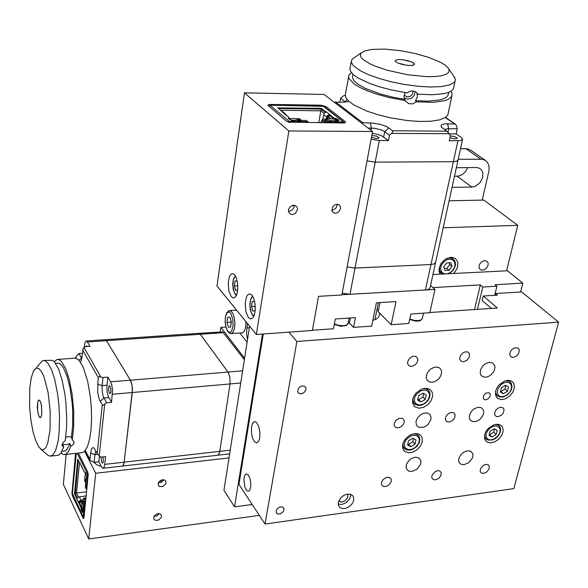 <?xml version="1.0" encoding="UTF-8"?>
<svg xmlns="http://www.w3.org/2000/svg" width="588" height="588" viewBox="0 0 588 588"><rect width="100%" height="100%" fill="white"/><g stroke="black" fill="none" stroke-linecap="round" stroke-linejoin="round"><path stroke-width="0.88" d="M482.233 200.067L489.062 170.336L489.025 165.948L487.753 162.773L485.159 160.281L482.204 159.267L458.184 159.274M456.339 167.69L476.523 167.536L479.036 168.065L481.278 169.667L482.814 172.607L482.675 177.752L479.904 182.875L475.075 186.396L471.826 187.072L452.025 187.381M470.944 150.315L467.614 148.86L460.5 148.705M454.465 176.231L458.905 176.003L462.572 174.408L465.77 171.336L467.695 167.602M245.902 321.599L245.791 325.767L244.917 329.809L243.645 332.088L241.984 332.933M227.725 317.373L229.915 317.13L231.349 321.981L230.592 327.06L228.409 327.259L226.983 322.43L227.725 317.373L229.945 317.233M231.327 322.151L226.983 322.43M488.062 265.276L486.614 268.062L483.924 269.995L480.734 269.995L479.169 268.209L478.992 266.335L479.617 264.313L481.138 262.292L483.218 260.976L485.203 260.653L487.18 261.476L488.084 263.049L488.062 265.276M452.179 258.147L452.003 257.36M439.251 271.987L440.059 272.046M440.236 274.184L439.258 272.009L439.015 269.084L441.022 263.431L445.557 258.992L450.731 257.316L453.208 257.595L455.457 258.72L457.038 260.558L457.876 262.917L457.31 268.187L453.789 273.494M449.092 200.765L483.865 200.03L517.771 225.38L506.628 270.803M443.176 227.776L517.771 225.38M444.954 270.473L443.742 266.798L446.226 263.468L446.645 262.917L450.753 262.726L451.951 266.408L449.475 269.723L449.056 270.274L444.954 270.473M444.256 268.363L446.887 268.393L449.056 270.274M446.887 268.393L449.776 264.534L451.951 266.408M449.776 264.534L449.078 262.799M247.467 339.967L246.6 333.69L246.894 327.957L249.371 327.788M239.926 333.073L247.114 342.216M244.601 358.32L220.868 327.398L225.858 327.068M247.563 323.635L246.894 327.957M220.868 327.398L220.213 331.845M104.767 464.344L104.061 467.328L102.76 468.291L101.658 467.247L98.843 461.823L94.095 462.352L90.324 460.507L89.868 459.331L91.265 449.438L92.331 447.74L93.948 447.946L97.395 453.921L100.798 457.141L105.612 456.604L104.767 464.344L124.164 462.161L123.127 465.6L122.458 466.1L123.546 464.836L124.164 462.161L132.41 389.829L131.925 384.655L130.698 380.686L106.487 340.717L105.09 339.695L106.487 340.717L130.418 380.186L132.094 385.669L132.263 392.512L124.164 462.161L219.743 451.393L219.14 453.679L218.104 455.068L217.472 455.266L218.839 454.274L219.677 451.805L230.026 383.92L219.743 451.393L230.231 450.21M110.603 381.832L111.867 385.375L112.521 390.535L111.522 402.368L106.619 402.817L102.804 405.551L99.357 399.803L97.689 392.203L97.953 380.855L98.321 377.423L99.284 376.636L102.981 377.533L107.869 377.129L110.603 381.832L228.004 372.05L229.908 377.312L230.026 383.92L229.908 377.312L228.32 372.527L200.295 334.285L228.004 372.05L242.646 370.83M198.663 333.315L200.295 334.285L198.788 333.308L105.23 339.688M244.365 359.797L222.801 331.933L198.825 333.308M37.706 402.236L37.36 407.587L37.838 412.342L39.109 416.664L40.352 417.715L41.351 416.238L41.844 413.21L41.417 405.375L40.513 401.891L39.315 400.053L38.382 400.391L37.706 402.236L38.58 400.163L39.734 400.413L40.851 402.883L41.638 406.896L41.711 414.474L40.954 417.186L39.94 417.656L38.735 415.819L37.61 410.836L37.706 402.236M103.143 468.298L229.658 453.87M65.709 437.237L68.833 436.627L71.42 437.185L72.265 439.956L73.551 440.963L74.088 442.382L73.353 444.418L70.714 446.373L69.884 443.602L65.878 444.638L62.828 444.33L63.651 447.115L61.953 445.41L62.622 442.977L65.172 440.684L66.554 427.866L66.753 420.053L65.952 403.059L64.967 394.68L62.137 379.98L58.675 369.242L54.522 362.083L52.31 360.334L43.88 360.473M81.365 452.797L82.886 452.495L84.628 451.261L87.583 446.277L89.854 438.111L91.022 429.703L91.566 419.509L91.346 408.204L90.354 396.746L87.685 381.325L83.378 367.684L80.211 361.899L77.66 359.195L75.088 358.173L57.8 359.444M54.081 361.627L57.08 359.496L59.278 359.819L61.52 361.561L65.731 368.691L69.244 379.4L72.103 394.063L73.698 410.997L73.684 427.167L72.265 439.956M40.374 448.754L47.738 455.127L49.796 456.112L52.707 455.141L55.566 450.658L58.05 441.382L59.109 432.886L59.535 416.958L58.918 405.316L57.617 394.019L54.75 379.591L51.722 370.139L47.959 363.178L44.747 360.628L42.196 360.885L33.185 371.697L31.135 378.143L29.745 388.264L29.635 406.889L30.892 419.95L32.943 431.305L35.486 440.118L38.639 446.726L41.087 449.276L42.512 449.761L43.887 449.475L45.768 447.659L47.812 443.036L50.046 429.843L50.193 411.372L48.047 392.35L44.041 376.959L41.594 371.778L38.933 368.705L36.316 368.206L33.972 370.293M57.183 455.399L58.998 454.914L60.77 453.275L63.651 447.115M71.42 437.185L72.699 425.308L72.684 410.38L72.111 402.479L69.965 387.639L66.973 375.945L63.408 367.691L61.395 364.898L59.329 363.303L55.39 363.156M63.842 451.106L65.533 450.665L67.186 449.173L69.884 443.602M70.714 446.373L68.605 451.312L66.451 453.863L63.872 454.634L60.924 453.076M158.025 513.669L159.862 513.838L161.068 514.713L161.538 516.286L161.127 517.756L158.253 520.218L155.019 520.24L153.718 518.814L154.012 516.411L155.739 514.551L158.025 513.669M153.931 516.573L156.996 515.83L159.032 513.655M162.494 479.786L164.317 479.977L165.529 480.844L166.044 482.469L165.647 483.99L162.722 486.519L159.488 486.519L158.15 485.085L158.407 482.594L160.156 480.675L162.494 479.786M158.253 482.939L161.531 482.16L163.582 479.793M84.569 451.319L95.675 473.281L229.033 457.883M101.349 466.666L96.777 464.763L93.823 462.256M78.314 453.127L87.553 471.672L88.229 474.714L84.01 517.322L83.415 518.609L72.515 496.022L71.964 493.869L75.587 453.421M95.675 473.281L88.722 538.99L63.364 484.402L66.172 454.428M88.722 538.99L259.33 515.353M160.877 482.513L161.186 480.131M163.155 480.609L162.435 480.675L162.553 479.779M86.642 491.788L76.506 493.023L79.549 462.366M78.417 497.044L76.506 493.023L75.11 493.42M81.982 504.563L80.666 501.777L82.452 501.557M85.988 498.117L85.348 498.198L84.327 500.182L84.738 501.05M84.246 500.932L84.327 500.182M82.239 503.637L82.599 500.057L83.716 502.402M85.716 482.902L84.584 480.587L84.79 478.558M85.231 474.259L85.429 472.282L86.502 474.957L85.356 487.004L86.149 488.959L86.884 489.436M85.084 479.94L85.76 482.461M82.011 510.119L82.768 511.722L82.202 510.524L81.526 510.612L82.68 512.427M83.672 502.836L82.915 501.233L82.82 502.167M82.1 509.193L82.033 509.87M84.481 499.881L83.621 498.087L86.024 497.786M80.666 501.777L79.483 502.836M85.87 499.285L85.348 498.198M83.621 498.087L82.599 500.057L81.034 500.241L79.373 496.764L77.667 497.544L76.837 499.08M83.099 501.615L81.761 505.996L82.202 510.524M84.988 480.888L85.841 481.704M85.745 472.914L84.731 477.044L85.414 480.837M82.43 510.061L82.842 510.943M83.408 511.957L83.092 508.532L84.128 504.916M80.35 463.822L82.166 467.916M80.358 463.697L84.415 472.208L85.429 472.282M85.547 502.431L84.657 500.888M82.401 512.464L83.878 501.086L85.495 502.909M81.526 510.612L81.401 510.193L82.077 510.112L81.534 507.157L80.857 507.246L81.401 510.193M81.534 507.157L79.24 502.314L78.572 502.395L80.857 507.246M81.034 500.241L79.314 501.035L78.469 502.703M76.918 498.646L76.763 499.087M77.219 498.043L75.227 493.824L74.558 493.905L76.808 498.661M74.558 493.905L77.689 459.309L80.269 463.829M78.3 459.838L75.227 493.824M76.315 453.341L72.39 493.545L83.151 516.448L83.268 516.088L84.077 516.698M88.259 475.325L87.487 474.494L88.024 473.156M88.229 474.678L88.178 474.126M83.151 516.448L84.003 517.359M72.442 493.075L72.464 493.971M82.041 467.1L82.54 468.423M82.548 500.616L80.299 501.013L79.174 502.321M86.215 495.919L79.373 496.764M432.886 287.576L480.33 284.915L474.494 309.56M480.33 284.915L482.799 287.01L496.904 286.209L495.118 284.717L522.805 283.159L507.481 270.767L432.922 274.552M262.454 334.072L234.553 506.849L223.977 490.216L249.628 326.171M522.805 283.159L520.578 291.993M234.553 506.849L252.201 504.482M496.904 286.209L494.692 295.316M482.799 287.01L477.478 309.361M297.462 209.776L295.543 213.113L292.743 214.436L290.141 213.973L288.488 211.651L288.458 210.004L289.274 207.924L291.023 206.16L293.162 205.33L295.132 205.491L296.521 206.366L297.366 207.829L297.462 209.776M288.421 211.246L290.487 210.952L292.537 209.629L293.875 207.615L294.191 205.3M340.548 208.711L338.681 211.945L335.998 213.275L333.521 212.907L331.853 210.614L332.639 206.917L334.315 205.197L336.365 204.352L338.247 204.455L339.592 205.249L340.459 206.719L340.548 208.711M331.779 210.173L333.712 209.769L335.594 208.446L336.806 206.535L337.137 204.286M231.327 296.749L228.894 291.038L228.21 282.813L229.555 276.272L230.768 274.353L232.569 273.56L234.583 274.78L236.354 278.073L237.552 283.254L237.765 288.855L237.074 293.441L235.538 296.881L233.414 298.057L231.327 296.749M248.437 317.594L245.872 311.64L245.159 303.173L246.563 296.572L248.18 294.338L249.709 293.824L251.929 295.161L253.803 298.608L255.067 303.974L255.273 309.729L254.553 314.374L252.965 317.814L250.745 319.019L248.437 317.594M341.863 294.941L318.542 296.315L312.412 330.485L256.405 334.506L216.957 286.003L244.446 92.86L324.054 94.448L372.579 131.477L341.863 294.941M320.783 105.208L325.745 106.428L345.325 121.657L345.45 122.576L343.466 122.951L288.921 122.164L286.194 121.047L267.753 105.127L270.142 104.414L320.783 105.208L320.658 105.965M244.446 92.86L288.826 131.006L372.579 131.477M288.826 131.006L256.405 334.506M280.549 110.272L320.798 110.823L318.784 122.73M328.104 119.004L328.471 116.887L330.86 118.776M321.555 109.287L320.798 110.823L324.098 113.433M321.981 122.76L320.974 121.944L320.835 122.745M296.536 118.673L299.476 118.703L301.49 120.371M288.686 118.497L291.141 118.622M333.844 119.063L334.535 118.974M326.355 120.613L324.282 118.96L328.604 119.011M323.856 121.503L323.253 121.018L323.937 121.025M288.752 122.12L289.509 122.282M326.663 119.504L325.48 119.489L326.899 120.621M336.454 119.599L335.594 119.592M326.119 112.073L326.707 111.977L333.675 117.872L337.262 119.114L337.13 119.886L338.203 120.731L336.77 119.607M300.931 120.371L299.549 119.224L298.344 119.217M343.113 122.774L343.473 122.951M323.437 121.025L322.018 119.886L321.717 121.642M329.794 115.696L328.471 116.887M320.974 121.944L323.253 121.018M322.018 119.886L324.282 118.96M299.549 119.224L299.468 119.717L293.728 118.379L289.053 119.151M336.748 119.702L336.681 120.092L333.859 119.07L330.699 118.776L325.862 119.79M329.082 121.422L333.697 120.687L338.026 121.51M337.49 120.724L336.681 120.092M291.472 121.069L296.212 120.319L300.681 121.157M300.248 120.364L299.468 119.717M329.42 114.528L329.287 115.292L331.404 116.968L333.543 118.644L333.675 117.872M337.13 119.886L333.543 118.644M337.262 119.114L338.967 120.459L338.607 120.731L324.172 120.636L325.598 122.789M323.995 121.429L324.076 120.944M325.164 122.789L323.944 121.723M288.318 118.431L291.111 120.268L306.105 120.466L307.994 121.657L308.406 122.635M288.532 118.717L289.031 117.387L288.333 118.408M281.836 111.463L282.953 111.889L285.871 114.337L284.349 113.925L289.031 117.387M277.793 107.905L281.85 111.367M277.801 107.876L320.96 108.346L326.142 111.948M325.451 112.279L320.717 109.096L278.418 108.486M343.142 122.943L342.657 121.9L343.164 121.812L323.025 106.083L270.054 105.267L289.053 121.304L289.972 121.496L290.369 122.407M307.994 121.657L289.972 121.496L289.899 122.348M289.053 121.304L287.848 121.863M269.554 105.348L268.635 106.156M269.863 105.178L323.731 106.347M343.164 121.812L344.289 122.914M343.524 122.951L343.069 122.591M327.038 118.989L327.634 116.365L329.295 115.219M329.625 114.447L327.259 115.704L326.318 118.982M326.56 112.036L324.907 112.595L323.863 113.844L322.761 119.584M285.871 114.337L286.606 115.351M294.221 205.638L291.898 205.69M292.648 205.44L293.155 205.337M255.207 310.604L252.936 311.155L251.488 306.473L252.267 301.504L254.494 301.21L254.744 302.019M254.545 301.372L252.267 301.504M255.28 306.245L251.488 306.473M237.662 290.156L235.685 290.472L234.318 285.959L235.038 281.093L237.118 280.733M237.177 280.99L235.038 281.093M237.773 285.783L234.318 285.959M380.024 302.563L378.187 311.662L391.189 324.73L408.8 323.503L410.828 314.021L429.806 312.765L434.966 289.458L430.534 285.445M341.893 294.757L434.966 289.458M348.375 322.048L353.557 327.369L371.697 326.097L376.379 302.791L396.003 301.593L391.189 324.73M312.449 330.243L333.469 328.773L335.292 319.027L355.439 317.696L353.557 327.369M361.943 123.362L362.825 122.848L371.557 122.966L380.759 124.413L387.264 126.839L392.99 131.095L392.24 132.741L389.499 135.269L388.462 140.591L379.326 140.561L375.217 162.112L367.052 160.884L375.217 162.112L453.377 161.7L456.7 161.252L458.037 160.002L457.008 161.134L453.848 161.693L375.217 162.112L354.998 268.062L347.126 266.937L354.527 268.077L430.997 264.512L354.998 268.062L350 294.294L425.903 289.965L428.99 289.12L430.056 287.613M435.62 262.241L434.253 263.843L430.997 264.512L434.253 263.843L435.62 262.241M342.187 293.184L350 294.294M402.905 59.741L398.436 59.528L395.555 60.182L395.151 60.88L395.511 61.556L398.172 63.159L402.978 64.636L408.27 65.444L412.423 65.378L414.408 64.474L413.695 63.1L411.438 61.872L402.905 59.741L407.94 60.711L412.357 62.291L414.356 63.82L414.062 64.849L411.196 65.496L406.742 65.29L398.172 63.159L395.511 61.556L395.151 60.88L395.555 60.182L398.436 59.528L402.905 59.741M351.256 61.652L349.941 68.678L350.323 70.854L353.278 74.573L358.261 78.094L369.984 83.57L379.98 86.958L390.866 89.839L407.028 92.911L409.821 91.25L412.982 90.912L412.46 94.271L409.939 96.557L406.881 96.88L404.213 95.131M415.143 91.552L414.297 95.381L411.526 98.181L407.881 99.144L404.191 97.917M412.996 90.912L415.767 91.912L417.767 94.183L416.936 92.948L417.392 96.91L415.393 100.658L416.216 101.908L412.629 103.944L408.704 103.635L405.889 101.327L404.47 98.865L404.052 96.829L404.316 94.734L405.36 92.654M348.596 76.763L345.318 94.859L345.935 97.74L348.787 101.268L354.241 105.201L367.221 111.235L378.253 114.844L390.079 117.762L407.109 120.54L419.288 121.459L430.725 121.253L439.978 119.776L445.947 117.144L447.858 114.917L448.254 113.058M450.893 91.272L452.113 93.845L451.812 96.307L448.732 99.159L444.94 100.644L433.834 102.305L416.216 101.908M361.613 52.575L351.903 59.425L351.323 62.174L353.087 65.393L360.429 70.832L368.639 74.727L379.04 78.447L390.763 81.673L402.736 84.172L418.105 86.304L430.313 87.017L441.257 86.598L449.548 84.966L454.274 82.305L455.208 80.762L455.347 79.233L453.495 75.712M448.063 67.826L445.035 65.055L439.934 62.012L428.718 57.411L414.805 53.464L400.649 50.737L384.883 49.135L371.895 49.392L364.428 50.987L361.26 52.913L360.407 54.456L360.525 56.117L361.495 57.852L363.377 59.748L370.205 63.982L375.122 66.172L387.272 70.303L407.587 74.772L426.668 76.66L434.539 76.58L441.14 75.823L445.925 74.419L448.6 72.486L449.217 70.215L448.063 67.826M417.767 94.183L432.084 94.749L444.16 93.602L448.607 92.36L451.709 90.728L453.407 88.795L453.774 87.053M415.393 100.658L428.49 101.107L439.537 99.975L443.602 98.791L446.446 97.255L448.005 95.432L448.35 93.793M352.976 74.301L352.44 77.359L353.866 80.63L358.158 84.415L365.508 88.494L381.149 94.242L393.063 97.27L404.706 99.401M405.507 100.651L389.381 97.586L378.532 94.69L368.558 91.287L360.246 87.605L354.108 83.937L349.257 78.976L348.611 77.028L348.78 75.411L351.323 72.515M338.188 504.217L342.356 504.379L346.619 502.336L349.838 498.617L350.808 494.405M347.64 494.104L347.802 497.367L345.134 500.748L341.54 502.056L338.725 501.035M338.306 502.424L340.878 497.705L343.267 495.735L345.884 494.493L348.39 494.045L350.882 494.435L352.572 495.508L353.638 497.264L353.755 500.292L352.418 503.416L349.654 506.341L346.222 508.164L342.841 508.605L340.077 507.65L338.423 505.386L338.306 502.424M305.936 389.543L304.606 392.078L301.96 393.732L299.329 393.666L297.704 391.873L298.322 388.602L299.784 387.036L301.629 386.11L303.606 385.985L304.988 386.617L305.878 387.955L305.936 389.543M485.754 399.825L484.519 399.708L483.38 398.826L483.299 395.981L485.71 393.181L488.937 392.703L490.179 394.026L490.025 396.371L488.246 398.73L485.754 399.825M276.154 510.987L277.411 508.62L279.954 506.996L282.453 506.915L284.077 508.488L283.497 511.457L280.351 513.861L278.543 514.081L277.029 513.522L276.264 512.508L276.154 510.987M375.034 319.255L375.291 319.534M288.936 332.169L296.896 341.51L558.6 322.18L521.688 291.92L495.441 293.5L497.397 295.154L483.321 296.007L482.241 300.527L491.362 308.443M483.321 296.007L497.301 308.053L429.865 312.507M377.07 309.17L378.378 310.707M379.495 312.985L379.583 315.168L378.393 317.402L376.085 319.144L372.836 320.409M474.736 421.67L471.885 421.324L469.893 419.634L469.217 417.517L469.805 414.04L472.215 410.431L474.612 408.542L478.301 407.256L481.374 407.727L483.542 410.255L483.77 412.533L483.204 414.856L481.807 417.304L479.668 419.501L477.147 421.015L474.736 421.67M411.887 471.458L408.616 471.054L406.565 469.173L406.014 467.107L406.683 463.77L409.108 460.316L411.482 458.515L415.121 457.243L418.649 457.795L420.773 460.485L420.912 462.668L420.302 464.895L416.76 469.342L411.887 471.458M432.195 382.251L429.159 381.825L427.013 379.988L426.256 377.739L426.807 374.064L429.277 370.286L431.783 368.331L435.664 367.037L438.626 367.456L440.015 368.345L441.279 370.315L441.581 372.733L441.022 375.188L439.603 377.753L437.376 380.046L434.738 381.597L432.195 382.251M430.908 419.472L428.292 424.176L425.969 426.102L423.441 427.278L419.038 427.322L417.274 426.212L416.267 424.602L416.047 421.478L417.509 417.914L420.266 414.981L423.632 413.239L426.976 412.938L429.468 414.033L430.886 416.267L430.908 419.472M464.101 464.704L461.139 464.366L459.191 462.653L458.611 460.625L459.25 457.302L461.631 453.84L463.969 452.025L467.548 450.753L470.738 451.216L472.811 453.73L472.972 455.898L472.37 458.118L468.886 462.572L464.101 464.704M485.732 377.195L482.998 376.842L480.969 375.188L480.19 372.983L480.719 369.323L483.145 365.552L485.615 363.582L489.414 362.289L492.347 362.759L494.626 365.295L494.934 367.684L494.398 370.124L493.001 372.682L490.811 374.982L488.216 376.548L485.732 377.195M498.132 416.694L496.345 416.48L495.059 415.415L494.611 414.033L494.993 411.747L495.905 410.13L498.132 408.116L500.542 407.264L502.49 407.558L503.585 408.528L504.048 409.91L503.291 413.004L501.358 415.26L498.132 416.694M435.465 479.845L433.4 479.61L432.092 478.426L431.739 477.089L432.173 474.928L435.289 471.502L437.876 470.635L439.89 470.995L441.25 472.708L440.926 475.56L438.619 478.456L435.465 479.845M463.506 361.796L461.271 361.355L459.912 359.709L459.706 358.099L460.455 355.6L462.469 353.212L464.219 352.175L466.1 351.742L467.908 352.094L469.459 353.829L469.32 357.085L466.931 360.334L463.506 361.796M394.269 423.478L395.996 420.332L399.252 418.259L402.464 418.333L404.184 420.317L404.206 422.39L403.295 424.492L401.479 426.432L399.237 427.594L397.187 427.829L395.379 427.153L394.291 425.528L394.269 423.478M407.675 361.649L409.454 358.379L412.783 356.284L415.892 356.387L417.737 358.452L417.796 360.782L416.855 362.972L414.988 364.957L412.702 366.118L410.461 366.287L408.601 365.383L407.66 363.671L407.675 361.649M381.458 482.55L383.133 479.514L386.331 477.456L389.388 477.405L391.152 479.183L391.226 481.256L390.344 483.277L388.565 485.166L386.367 486.327L384.287 486.599L382.428 485.894L381.458 484.38L381.458 482.55M449.166 422.03L447.196 421.78L445.851 420.611L445.41 419.207L445.8 416.899L447.402 414.518L448.997 413.276L451.444 412.431L453.591 412.769L455.038 414.496L454.803 417.539L452.451 420.604L449.166 422.03M513.273 357.46L511.082 356.989L509.921 355.527L509.708 353.939L510.443 351.455L511.648 349.786L514.147 348.022L517.616 347.898L518.748 348.838L519.307 350.294L518.601 353.594L516.631 355.99L513.273 357.46M483.645 473.384L481.763 473.186L480.514 472.098L480.139 470.79L480.565 468.643L483.637 465.204L485.953 464.358L487.996 464.645L489.319 466.255L489.025 469.099L486.746 471.995L483.645 473.384M259.72 437.979L258.676 441.309L256.691 442.948L254.486 441.735L252.575 438.038L251.539 433.378L251.458 427.557L252.428 423.632L254.148 421.684L255.435 421.699L256.596 422.529L258.705 426.396L259.903 432.371L259.72 437.979M250.62 487.525L249.672 490.348L248.143 491.347L246.431 490.238L244.873 487.07L243.888 479.301L244.564 475.751L245.99 473.913L248.07 474.707L249.804 478.037L250.767 482.983L250.62 487.525M495.677 390.932L496.919 387.845L499.183 384.758L504.372 381.142L507.415 380.363L510.494 380.656L512.479 381.766L514.015 383.964L514.39 387.926L512.912 392.137L509.73 396.106L505.533 398.789L501.299 399.62L497.61 398.363L495.655 395.423L495.677 390.932M402.692 444.374L403.86 441.287L406.124 438.17L409.211 435.62L412.563 434.054L415.613 433.547L418.421 433.981L420.736 435.451L422.037 437.538L422.309 441.566L420.391 446.182L416.804 449.989L412.409 452.297L408.366 452.797L404.794 451.474L402.714 448.328L402.692 444.374M412.695 399.274L413.901 396.084L416.201 392.902L421.618 389.146L424.859 388.337L428.042 388.587L430.431 389.822L432.239 392.35L432.658 396.187L431.254 400.443L427.998 404.544L423.61 407.322L418.979 408.19L415.025 406.881L412.754 403.581L412.695 399.274M484.644 434.694L485.857 431.695L488.077 428.681L493.185 425.095L496.191 424.286L499.028 424.448L501.439 425.741L502.814 427.814L503.122 431.474L501.689 435.51L498.565 439.39L494.427 442.058L490.179 442.94L486.68 441.875L484.593 438.839L484.644 434.694M495 295.301L495.441 293.5M558.6 322.18L513.853 488.665L265.026 524.033L238.978 484.328L263.306 334.013M265.026 524.033L296.896 341.51M508.502 386.992L507.407 391.255L505.658 392.321L503.321 393.74L500.307 391.968L501.388 387.705L504.32 385.919L505.496 385.214L508.502 386.992M507.407 391.255L505.033 389.006L505.812 385.397M503.321 393.74L500.954 391.483L505.033 389.006M500.506 391.189L500.954 391.483M415.084 444.146L410.865 446.711L407.587 445.035L408.542 440.78L412.776 438.207L416.047 439.897L415.084 444.146L412.93 441.713L413.445 438.552M410.865 446.711L408.719 444.263L412.93 441.713M408.719 444.263L407.874 443.756M490.105 431.239L494.155 428.762L497.132 430.416L496.074 434.539L492.046 437.009L489.062 435.37L490.105 431.239M496.074 434.539L493.773 432.209L494.435 428.917M489.312 434.392L492.046 437.009M489.753 434.672L493.773 432.209M425.234 399.362L420.949 401.942L417.634 400.134L418.619 395.731L422.926 393.144L426.226 394.974L425.234 399.362L423.007 397.018L423.625 393.534M420.949 401.942L418.73 399.583L423.007 397.018M418.73 399.583L417.877 399.046M85.899 346.611L86.51 345.788L87.193 346.523M102.871 456.913L103.392 461.021L102.577 463.366L101.43 461.448L101.158 457.096M110.132 386.22L110.978 390.623L110.676 392.872L110 393.629L109.023 392.181L108.552 388.675L109.015 386.051L109.588 385.684L110.132 386.22M76.234 358.415L75.734 357.423L76.014 356.526L78.954 353.557L82.349 353.307M84.172 347.501L84.87 342.738L86.135 340.989L87.208 341.621L89.971 346.325L85.245 346.655L83.121 348.735L81.725 358.754L80.409 362.171M107.869 377.129L106.891 386.941L107.185 392.034L108.258 396.415L111.522 402.368M99.46 456.023L98.843 461.823M106.619 402.817L103.378 396.849L102.312 392.461L102.018 387.36L102.981 377.533M94.095 462.352L95.021 453.76L95.91 451.15M81.776 358.474L78.954 353.557M94.712 462.278L94.624 463.138M371.814 135.512L376.585 136.085L379.091 137.79L378.246 138.415L376.092 138.54L371.469 137.371M450.335 135.894L454.737 136.534L457.221 138.202L456.413 138.768L454.384 138.856L449.945 137.702M461.22 137.416L462.587 139.26L460.926 140.517L449.283 140.789L450.401 135.593L447.24 131.477L441.559 127.28L441.14 125.273L442.264 124.45L444.984 123.825L455.156 124.002L456.413 125.553L457.236 128.787L456.134 133.895L461.22 137.416M379.326 140.561L371.101 139.312M339.901 102.077L340.562 98.299L343.436 95.859L345.296 95.337M456.134 133.895L449.21 133.851M388.462 140.591L381.391 135.637L377.004 134.211L372.204 133.454M348.875 101.342L345.325 102.069L334.293 102.268M444.484 129.507L447.593 128.743L457.236 128.787M368.095 128.059L374.35 128.28L380.98 129.794L384.148 131.256L389.499 135.269M340.562 98.299L345.421 102.062M465.931 148.705L480.844 159.179M471.826 187.072L457.192 176.202M231.731 330.904L230.209 332.374L228.364 331.838L226.733 329.324L225.674 325.723L225.211 321.144L225.579 316.675L226.924 313.059L228.556 311.963L229.959 312.529L231.238 314.257L232.87 319.732L233.076 325.656L231.731 330.904M226.703 312.801L228.644 310.839L230.966 310.964L232.892 313.448L234.377 318.101L234.906 323.341L234.48 328.442L233.179 332.147L231.047 333.69M445.043 273.935L442.94 273.17L441.198 271.141L440.677 268.848L441.037 266.268L442.147 263.872L444.447 261.27L446.806 259.83L449.335 259.19L451.584 259.448L453.554 260.66L454.686 262.535L454.987 265.026L454.362 267.672L452.187 271.009L449.982 272.766L447.402 273.817M446.851 258.301L450.658 257.926L453.546 259.308M441.838 273.538L439.611 270.553L439.456 266.783M240.742 382.979L112.411 394.254M223.602 332.69L87.472 342.025M82.798 517.969L83.922 517.822M72.544 491.289L71.898 491.37M73.382 495.919L72.515 496.022M84.819 501.042L84.143 501.123M74.404 492.715L75.066 492.634M77.675 459.434L78.079 459.39M83.327 516.168L84.738 502.38M78.483 502.52L76.837 499.028M86.127 488.915L87.575 474.832L88.237 474.751M87.509 474.031L77.19 453.245M87.487 474.215L88.171 474.134M325.936 106.56L325.708 107.883M345.259 121.606L345.053 122.767M270.024 105.186L270.142 104.414M336.843 118.916L336.711 119.687M278.396 107.714L278.293 108.383M320.651 108.324L320.526 109.089M321.974 108.67L321.842 109.434M284.541 113.896L281.63 111.448M325.171 121.819L342.716 121.981M289.164 122.106L289.289 121.312M323.591 114.689L326.641 117.108M254.126 315.675L252.502 314.734L251.238 312.588L249.915 305.958L250.584 299.88L251.605 297.719L252.972 296.734M236.633 294.816L235.369 294.074L234.09 291.935L232.826 285.562L233.429 279.623L234.377 277.477L235.648 276.434M349.426 322.981L350.382 318.027M425.447 290.002L457.92 140.819M334.381 323.885L338.879 325.451L343.429 325.789L346.854 324.944L348.155 323.194M409.77 318.975L413.856 320.298L418.009 320.636L421.14 319.931L422.382 318.351M497.441 393.71L497.757 389.138L501.101 384.552L504.012 382.788L507.238 382.2L508.708 382.494L510.81 384.118L511.582 386.588L511.009 389.822L509.62 392.314L506.981 394.915L504.004 396.408L500.822 396.643L498.889 395.798L497.441 393.71M504.526 381.075L506.819 380.781L509.259 381.362L510.766 382.567L511.648 384.229M508.414 380.326L511.303 383.332L512.052 387.014L510.707 391.182L507.613 394.791L503.321 396.988L499.359 396.937L497.404 395.827L496.309 394.364L495.772 392.27L495.963 389.991M406.242 439.596L410.6 436.068L414.099 435.186L415.642 435.326L417.95 436.531L419.237 438.993L419.31 440.581L418.288 443.859L415.473 447.262L412.151 449.188L408.756 449.688L405.691 448.401L404.382 445.954L404.625 442.683L406.242 439.596M413.834 433.731L416.451 434.142L418.516 435.576M405.632 449.386L403.309 446.917L402.942 443.44M498.146 435.679L493.986 439.074L490.708 439.92L489.282 439.795L487.165 438.633L486.033 436.245L486.019 434.701L487.085 431.496L489.848 428.182L493.045 426.315L496.243 425.859L499.036 427.145L500.138 429.549L499.771 432.709L498.146 435.679M486.974 439.603L485.181 437.788L484.578 434.98M495.324 424.426L497.47 424.771L499.263 425.955M416.304 394.452L420.729 390.873L424.279 390.035L425.837 390.212L428.167 391.505L429.46 394.1L429.527 395.746L428.476 399.134L425.609 402.611L422.235 404.544L418.796 404.992L415.701 403.589L414.378 401.016L414.643 397.628L416.304 394.452M423.25 388.617L426.278 388.911L428.527 390.344M415.62 404.669L413.357 402.214L412.938 398.363M104.693 404.529L99.232 455.832M84.025 347.611L100.717 376.768M102.253 405.308L97.16 453.546M89.868 459.331L85.348 450.423M75.734 358.268L75.793 357.614M82.665 350.095L98.292 377.577M100.078 401.398L103.9 397.98L108.787 397.547M97.623 384.118L102.136 385.64L107.009 385.228M90.508 453.157L94.896 454.7L97.77 454.384M78.799 360.194L81.879 357.849M449.129 133.726L391.615 133.373M446.865 131.168L392.799 130.779M362.899 122.848L335.682 101.996M445.329 117.571L454.45 123.789M447.564 123.715L448.717 128.721L447.968 132.234M370.264 122.921L371.366 128.081L370.962 130.242M388.889 127.853L384.67 131.616L383.648 136.916M347.104 99.504L344.737 102.106M226.63 312.941L225.402 316.903L225.145 322.026L225.858 327.053L227.776 331.683L230.29 333.609L242.234 332.911M441.375 273.2L442.786 274.052M448.96 273.736L453.186 270.37L455.377 265.57L455.428 263.027L454.678 260.756L451.194 257.309M252.539 315.249L250.363 310.192L249.812 304.275L250.731 298.91L252.597 296.095M253.825 316.381L252.575 315.3M235.325 294.485L233.23 289.502L232.723 283.982L233.451 279.035L235.332 275.853M236.376 295.448L235.362 294.537M349.132 318.108L347.993 323.87L346.214 325.583L340.577 326.237L334.3 324.356M409.667 319.46L414.834 320.997L417.892 321.114L420.567 320.504L422.287 318.799L423.514 313.184M454.855 77.66L448.828 69.017M404.243 448.357L406.661 449.871L409.755 450.143L413.085 449.159L416.936 446.285L419.215 442.727L419.869 439.706L419.2 436.597L416.73 433.599M497.536 424.235L499.763 426.587L500.631 429.042L500.263 432.32L498.411 435.774L495.677 438.405L492.825 439.89L488.209 440.155L486.026 438.913M414.422 403.78L417.737 405.448L421.258 405.25L424.926 403.53L427.844 400.737L429.615 397.437L430.078 394.107L429.35 391.512L426.579 388.323M441.147 126.699L441.551 127.265M485.46 160.473L470.503 150.006M229.812 310.567L236.604 310.155M441.088 272.95L439.089 271.193M61.997 451.305L64.651 451.025M65.018 454.553L82.283 452.701M51.053 456.06L58.05 455.303M84.65 500.888L83.988 500.969M83.209 516.852L72.471 493.986M72.353 493.273L76.249 453.348M343.414 122.899L343.076 122.635M323.848 121.54L323.973 120.79M323.657 106.281L343.811 122.017M462.506 139.54L429.953 288.091M374.953 319.681L378.378 302.666M404.684 99.343L406.235 101.79M451.812 96.307L447.858 114.917M455.009 81.254L453.407 88.795M448.659 92.338L448.005 95.432M497.022 397.841L497.308 398.113M403.824 450.526L404.096 450.842M414.018 405.948L414.327 406.279M497.161 395.592L495.383 393.879M404.007 448.085L402.464 446.307M485.813 438.692L484.35 437.193M414.165 403.5L412.46 401.663M105.09 339.695L86.267 340.981M90.008 460.022L85.223 450.584M75.646 358.246L75.734 357.335M445.52 117.438L455.215 124.039"/></g></svg>
